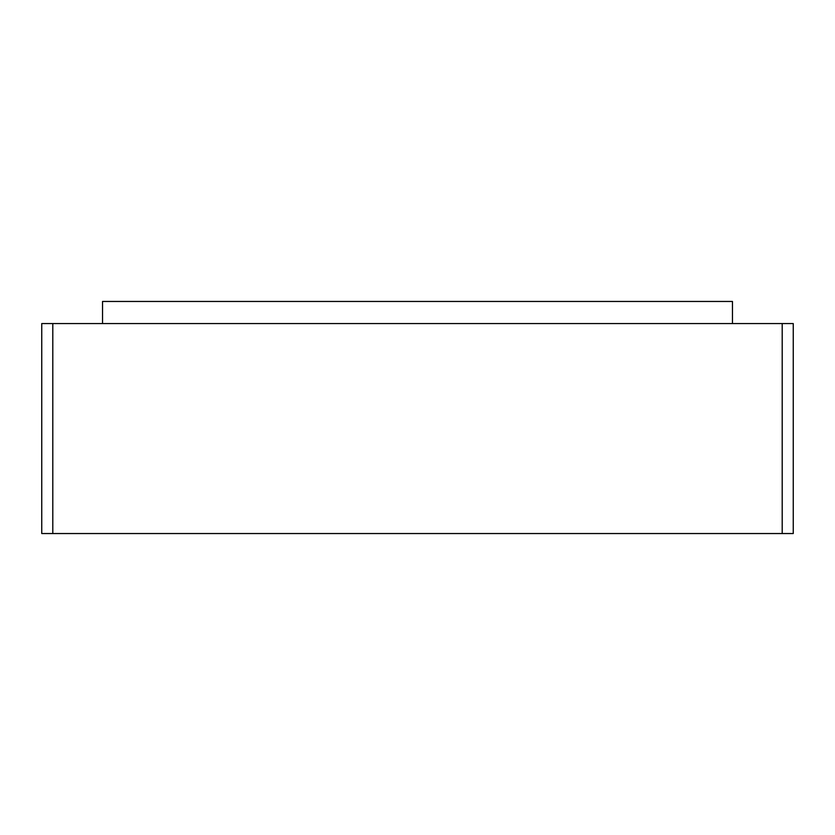<?xml version="1.0" encoding="UTF-8"?>
<svg xmlns="http://www.w3.org/2000/svg" width="835" height="835" viewBox="0 0 835 835"><rect width="100%" height="100%" fill="white"/><g stroke="black" fill="none" stroke-linecap="round" stroke-linejoin="round"><path stroke-width="1.25" d="M52.803 533.544L41.75 533.544L41.75 323.562L793.25 323.562L793.25 533.544L52.803 533.544L52.803 323.562M732.462 323.562L732.462 301.456L102.538 301.456L102.538 323.562M782.197 533.544L782.197 323.562"/></g></svg>
